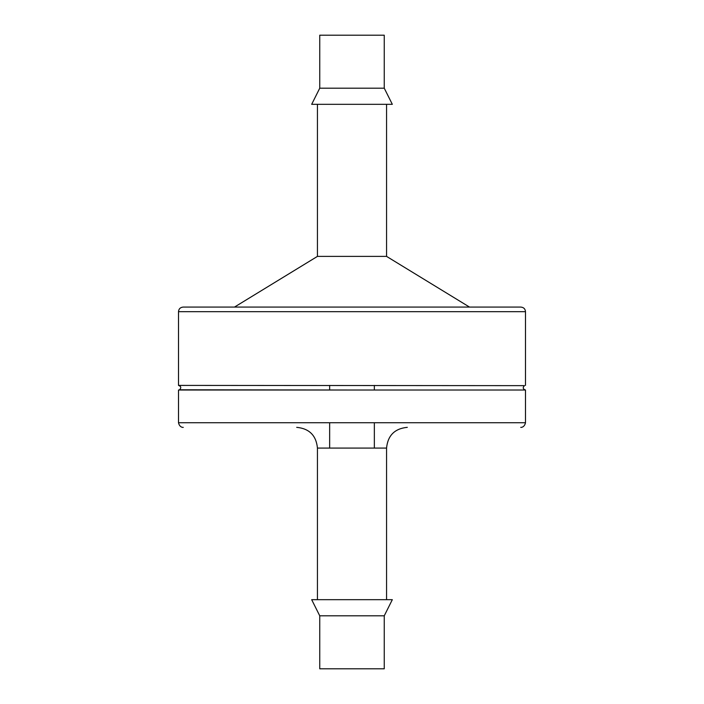 <?xml version="1.0" encoding="UTF-8"?>
<svg xmlns="http://www.w3.org/2000/svg" width="704" height="704" viewBox="0 0 704 704"><rect width="100%" height="100%" fill="white"/><g stroke="black" fill="none" stroke-linecap="round" stroke-linejoin="round"><path stroke-width="1.06" d="M352 307.076L183.119 307.076C180.294 307.375 178.754 308.906 178.508 311.678L525.492 311.678C525.246 308.906 523.706 307.375 520.881 307.076L352 307.076M469.506 307.076L386.558 256.388L317.442 256.388L234.494 307.076M525.492 390.016L178.508 390.016L178.508 422.734L525.492 422.734L525.492 390.016C522.896 389.092 522.553 387.631 524.462 385.651L178.508 385.405L178.508 311.678M384.252 88.194L392.322 104.324L311.678 104.324L319.748 88.194L319.748 35.2L384.252 35.2L384.252 88.194L319.748 88.194M352 599.676L311.678 599.676L319.748 615.806L384.252 615.806L392.322 599.676L352 599.676M384.252 615.806L384.252 668.8L319.748 668.8L319.748 615.806M374.352 448.078L374.352 422.734M374.352 390.016L374.352 385.405M386.558 599.676L386.558 448.078L317.442 448.078C316.21 435.486 309.302 428.569 296.701 427.337M525.492 385.405L525.492 311.678M386.558 256.388L386.558 104.324M317.442 256.388L317.442 104.324M352 390.016L179.529 389.778C181.447 387.79 181.104 386.338 178.508 385.405M178.508 422.734C179.696 428.19 184.14 427.398 183.119 427.337M525.492 422.734C524.304 428.19 519.86 427.398 520.881 427.337M386.558 448.078C387.79 435.486 394.698 428.569 407.299 427.337M317.442 599.676L317.442 448.078M329.648 448.078L329.648 422.734M329.648 390.016L329.648 385.405"/></g></svg>
